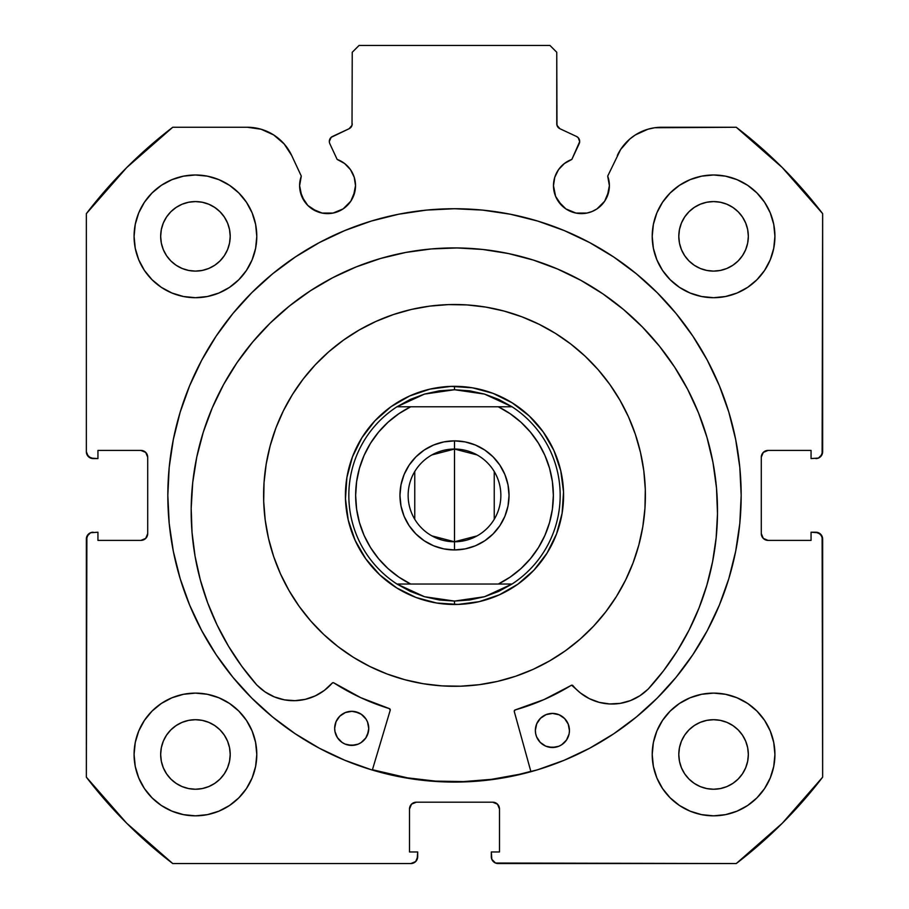 <?xml version="1.0" encoding="UTF-8"?>
<svg xmlns="http://www.w3.org/2000/svg" width="909" height="909" viewBox="0 0 909 909"><rect width="100%" height="100%" fill="white"/><g stroke="black" fill="none" stroke-linecap="round" stroke-linejoin="round"><path stroke-width="1.36" d="M350.806 201.196L353.396 196.367L355.521 185.663A27.952 27.952 0 0 1 327.57 213.615A27.952 27.952 0 0 1 299.618 185.663L301.743 196.367L307.799 205.434L312.037 208.911L322.116 213.081L333.024 213.081L338.262 211.49L343.102 208.911L350.806 201.196L354.987 191.117L355.521 185.663L354.226 177.266L350.465 169.631L344.591 163.495L337.137 159.405L329.831 143.724A5.454 5.454 0 0 1 329.319 141.418L331.171 137.327L349.09 128.726L352.022 125.317L352.238 52.267L359.055 45.45L549.945 45.45L556.763 52.267L556.978 125.317L559.91 128.726L576.533 136.475L578.249 137.736L579.681 141.656L571.863 159.405L564.409 163.495L558.535 169.631L554.774 177.266L553.479 185.663A27.952 27.952 0 0 1 571.863 159.405L579.169 143.724A5.454 5.454 0 0 0 576.533 136.475L578.249 137.736M299.618 185.663A27.952 27.952 0 0 1 301.299 176.107L299.618 185.663L300.152 191.117L304.322 201.196M607.257 196.367L609.382 185.663A27.952 27.952 0 0 1 581.43 213.615A27.952 27.952 0 0 1 553.479 185.663L555.604 196.367L561.671 205.434L565.898 208.911L575.976 213.081L586.884 213.081L592.123 211.49L596.963 208.911L604.678 201.196L608.848 191.117L609.382 185.663L607.701 176.107L620.677 149.44L629.789 139.043L635.357 134.918L647.947 129.214L654.719 127.749L736.256 127.26L782.308 167.597L822.645 213.649L822.122 454.386L818.441 458.068L811.055 458.591L811.055 450.409L768.105 450.409L763.287 452.409L761.288 457.227L761.288 533.583L763.287 538.401L768.105 540.4L811.055 540.4L811.055 532.219L815.827 532.219L820.645 534.219L822.645 539.037L822.645 777.161L782.308 823.213L736.256 863.55L495.519 863.027L491.837 859.346L491.314 851.96L499.495 851.96L499.495 809.01L497.496 804.192L492.678 802.192L416.322 802.192L411.504 804.192L409.504 809.01L409.504 851.96L417.686 851.96L417.686 856.732L415.686 861.55L410.868 863.55L172.744 863.55L126.692 823.213L86.355 777.161L86.878 536.424L90.559 532.742L97.945 532.219L97.945 540.4L140.895 540.4L145.713 538.401L147.713 533.583L147.713 457.227L145.713 452.409L140.895 450.409L97.945 450.409L97.945 458.591L93.172 458.591L88.355 456.591L86.355 451.773L86.355 213.649L126.692 167.597L172.744 127.26L247.362 127.26L261.053 129.214L273.643 134.918L284.131 143.917L291.687 155.496L301.299 176.107L291.687 155.496A48.904 48.904 0 0 0 247.362 127.26L254.281 127.749M201.537 360.532A286.676 286.676 0 0 0 167.824 495.405A286.676 286.676 0 0 1 454.5 208.729A286.676 286.676 0 0 1 741.176 495.405A286.676 286.676 0 0 0 707.463 360.532M707.179 359.998A286.676 286.676 0 0 0 692.999 336.341M692.726 335.932A286.676 286.676 0 0 0 613.814 257.065M613.734 257.02A286.676 286.676 0 0 0 295.266 257.02L272.632 273.802L251.793 292.698L232.897 313.537L216.137 336.137L201.673 360.271L189.651 385.7L180.164 412.186L173.335 439.479L169.199 467.306L167.824 495.405L169.199 523.504L173.335 551.331L180.164 578.624L189.651 605.11L201.673 630.539L216.137 654.673L232.897 677.273L251.793 698.112L272.632 717.008L295.232 733.768L319.366 748.232L344.795 760.254L371.281 769.741L398.574 776.57L426.401 780.706L454.5 782.081L482.599 780.706L510.426 776.57L537.719 769.741L564.205 760.254L589.634 748.232L613.768 733.768L636.368 717.008L657.207 698.112L676.103 677.273L692.863 654.673L707.327 630.539L719.349 605.11L728.836 578.624L735.665 551.331L739.801 523.504L741.176 495.405L739.801 467.306L735.665 439.479L728.836 412.186L719.349 385.7L707.327 360.271L692.863 336.137L676.103 313.537L657.207 292.698L636.368 273.802L613.768 257.042L589.634 242.578L564.205 230.556L537.719 221.069L510.426 214.24L482.599 210.104L454.5 208.729L426.401 210.104L398.574 214.24L371.281 221.069L344.795 230.556L319.366 242.578L295.232 257.042M295.186 257.065A286.676 286.676 0 0 0 216.274 335.932M216.001 336.341A286.676 286.676 0 0 0 201.821 359.998M774.923 754.47A61.358 61.358 0 0 1 713.565 815.827A61.358 61.358 0 0 1 652.207 754.47L653.389 766.435L656.877 777.945L662.547 788.558L670.183 797.852L679.477 805.488L690.09 811.158L701.6 814.646L713.565 815.827L725.53 814.646L737.04 811.158L747.653 805.488L756.947 797.852L764.583 788.558L770.253 777.945L773.741 766.435L774.923 754.47L773.741 742.505L770.253 730.995L764.583 720.382L756.947 711.088L747.653 703.452L737.04 697.782L725.53 694.294L713.565 693.112L701.6 694.294L690.09 697.782L679.477 703.452L670.183 711.088L662.547 720.382L656.877 730.995L653.389 742.505L652.207 754.47A61.358 61.358 0 0 1 713.565 693.112A61.358 61.358 0 0 1 774.923 754.47M256.793 754.47A61.358 61.358 0 0 1 195.435 815.827A61.358 61.358 0 0 1 134.077 754.47L135.259 766.435L138.747 777.945L144.417 788.558L152.053 797.852L161.347 805.488L171.96 811.158L183.47 814.646L195.435 815.827L207.4 814.646L218.91 811.158L229.523 805.488L238.817 797.852L246.453 788.558L252.123 777.945L255.611 766.435L256.793 754.47L255.611 742.505L252.123 730.995L246.453 720.382L238.817 711.088L229.523 703.452L218.91 697.782L207.4 694.294L195.435 693.112L183.47 694.294L171.96 697.782L161.347 703.452L152.053 711.088L144.417 720.382L138.747 730.995L135.259 742.505L134.077 754.47A61.358 61.358 0 0 1 195.435 693.112A61.358 61.358 0 0 1 256.793 754.47L255.611 766.435M774.923 236.34A61.358 61.358 0 0 1 713.565 297.697A61.358 61.358 0 0 1 652.207 236.34L653.389 248.305L656.877 259.815L662.547 270.428L670.183 279.722L679.477 287.358L690.09 293.028L701.6 296.516L713.565 297.697L725.53 296.516L737.04 293.028L747.653 287.358L756.947 279.722L764.583 270.428L770.253 259.815L773.741 248.305L774.923 236.34L773.741 224.375L770.253 212.865L764.583 202.252L756.947 192.958L747.653 185.322L737.04 179.652L725.53 176.164L713.565 174.982L701.6 176.164L690.09 179.652L679.477 185.322L670.183 192.958L662.547 202.252L656.877 212.865L653.389 224.375L652.207 236.34A61.358 61.358 0 0 1 713.565 174.982A61.358 61.358 0 0 1 774.923 236.34M256.793 236.34A61.358 61.358 0 0 1 195.435 297.697A61.358 61.358 0 0 1 134.077 236.34L135.259 248.305L138.747 259.815L144.417 270.428L152.053 279.722L161.347 287.358L171.96 293.028L183.47 296.516L195.435 297.697L207.4 296.516L218.91 293.028L229.523 287.358L238.817 279.722L246.453 270.428L252.123 259.815L255.611 248.305L256.793 236.34L255.611 224.375L252.123 212.865L246.453 202.252L238.817 192.958L229.523 185.322L218.91 179.652L207.4 176.164L195.435 174.982L183.47 176.164L171.96 179.652L161.347 185.322L152.053 192.958L144.417 202.252L138.747 212.865L135.259 224.375L134.077 236.34A61.358 61.358 0 0 1 195.435 174.982A61.358 61.358 0 0 1 256.793 236.34L255.611 248.305M230.204 236.34A34.769 34.769 0 0 1 195.435 271.109A34.769 34.769 0 0 1 160.666 236.34A34.769 34.769 0 0 1 195.435 201.571A34.769 34.769 0 0 1 230.204 236.34L229.534 243.123L227.557 249.645L224.341 255.656L220.023 260.928L214.751 265.246L208.74 268.462L202.218 270.439L195.435 271.109L188.652 270.439L182.13 268.462L176.119 265.246L170.847 260.928L166.529 255.656L163.313 249.645L161.336 243.123L160.666 236.34L161.336 229.557L163.313 223.035L166.529 217.024L170.847 211.752L176.119 207.434L182.13 204.218L188.652 202.241L195.435 201.571L202.218 202.241L208.74 204.218L214.751 207.434L220.023 211.752L224.341 217.024L227.557 223.035L229.534 229.557L230.204 236.34M748.334 236.34A34.769 34.769 0 0 1 713.565 271.109A34.769 34.769 0 0 1 678.796 236.34A34.769 34.769 0 0 1 713.565 201.571A34.769 34.769 0 0 1 748.334 236.34L747.664 243.123L745.687 249.645L742.471 255.656L738.153 260.928L732.881 265.246L726.87 268.462L720.348 270.439L713.565 271.109L706.782 270.439L700.26 268.462L694.249 265.246L688.977 260.928L684.659 255.656L681.443 249.645L679.466 243.123L678.796 236.34L679.466 229.557L681.443 223.035L684.659 217.024L688.977 211.752L694.249 207.434L700.26 204.218L706.782 202.241L713.565 201.571L720.348 202.241L726.87 204.218L732.881 207.434L738.153 211.752L742.471 217.024L745.687 223.035L747.664 229.557L748.334 236.34M230.204 754.47A34.769 34.769 0 0 1 195.435 789.239A34.769 34.769 0 0 1 160.666 754.47A34.769 34.769 0 0 1 195.435 719.701A34.769 34.769 0 0 1 230.204 754.47L229.534 761.253L227.557 767.775L224.341 773.786L220.023 779.058L214.751 783.376L208.74 786.592L202.218 788.569L195.435 789.239L188.652 788.569L182.13 786.592L176.119 783.376L170.847 779.058L166.529 773.786L163.313 767.775L161.336 761.253L160.666 754.47L161.336 747.687L163.313 741.165L166.529 735.154L170.847 729.882L176.119 725.564L182.13 722.348L188.652 720.371L195.435 719.701L202.218 720.371L208.74 722.348L214.751 725.564L220.023 729.882L224.341 735.154L227.557 741.165L229.534 747.687L230.204 754.47M748.334 754.47A34.769 34.769 0 0 1 713.565 789.239A34.769 34.769 0 0 1 678.796 754.47A34.769 34.769 0 0 1 713.565 719.701A34.769 34.769 0 0 1 748.334 754.47L747.664 761.253L745.687 767.775L742.471 773.786L738.153 779.058L732.881 783.376L726.87 786.592L720.348 788.569L713.565 789.239L706.782 788.569L700.26 786.592L694.249 783.376L688.977 779.058L684.659 773.786L681.443 767.775L679.466 761.253L678.796 754.47L679.466 747.687L681.443 741.165L684.659 735.154L688.977 729.882L694.249 725.564L700.26 722.348L706.782 720.371L713.565 719.701L720.348 720.371L726.87 722.348L732.881 725.564L738.153 729.882L742.471 735.154L745.687 741.165L747.664 747.687L748.334 754.47M355.521 185.663A27.952 27.952 0 0 0 337.137 159.405L329.831 143.724A5.454 5.454 0 0 1 332.467 136.475L349.09 128.726L352.022 125.317L352.238 52.267L359.055 45.45L549.945 45.45L556.763 52.267L556.763 123.783L557.615 126.715L559.91 128.726A5.454 5.454 0 0 1 556.763 123.783M330.172 138.498L331.171 137.327M553.479 185.663L554.013 191.117M558.194 201.196L565.898 208.911L570.738 211.49M575.976 213.081L586.884 213.081L592.123 211.49L596.963 208.911L604.678 201.196M620.677 149.44L607.701 176.107A27.952 27.952 0 0 1 609.382 185.663L608.962 180.811M629.789 139.043L635.357 134.918M617.313 155.496A48.904 48.904 0 0 1 661.638 127.26L736.256 127.26A463.59 463.59 0 0 1 822.645 213.649L822.645 451.773L820.645 456.591M818.441 458.068L811.055 458.591L811.055 450.409L768.105 450.409A6.817 6.817 0 0 0 761.288 457.227L761.81 454.614M763.287 538.401L768.105 540.4A6.817 6.817 0 0 1 761.288 533.583L761.288 457.227M768.105 540.4L811.055 540.4L811.055 532.219L818.441 532.742L822.122 536.424L822.645 777.161A463.59 463.59 0 0 1 736.256 863.55L498.132 863.55L495.519 863.027L491.837 859.346M497.496 804.192L492.678 802.192A6.817 6.817 0 0 1 499.495 809.01L499.495 851.96L491.314 851.96L491.314 856.732A6.817 6.817 0 0 0 498.132 863.55M410.027 806.397L409.504 809.01A6.817 6.817 0 0 1 416.322 802.192L492.678 802.192M409.504 809.01L409.504 851.96L417.686 851.96L417.163 859.346L415.686 861.55M417.686 856.732A6.817 6.817 0 0 1 410.868 863.55L172.744 863.55A463.59 463.59 0 0 1 86.355 777.161L86.355 539.037L88.355 534.219M90.559 532.742L97.945 532.219L97.945 540.4L140.895 540.4A6.817 6.817 0 0 0 147.713 533.583L147.19 536.196M145.713 452.409L140.895 450.409A6.817 6.817 0 0 1 147.713 457.227L147.713 533.583M140.895 450.409L97.945 450.409L97.945 458.591L90.559 458.068L86.878 454.386M273.643 134.918L279.211 139.043M307.799 205.434L316.877 211.49M322.116 213.081L333.024 213.081L343.102 208.911M183.47 814.646L195.435 815.827L207.4 814.646L218.91 811.158M207.4 176.164L195.435 174.982L183.47 176.164L171.96 179.652M138.747 212.865L135.259 224.375M725.53 176.164L713.565 174.982L701.6 176.164L690.09 179.652M701.6 814.646L713.565 815.827L725.53 814.646L737.04 811.158M770.253 777.945L773.741 766.435M247.362 127.26L172.744 127.26A463.59 463.59 0 0 0 86.355 213.649L86.355 451.773A6.817 6.817 0 0 0 93.172 458.591M229.523 287.358L238.817 279.722M770.253 212.865L764.583 202.252M662.547 202.252L660.695 205.207M653.389 224.375L652.207 236.34M670.183 279.722L679.477 287.358L690.09 293.028M229.523 703.452L218.91 697.782M138.747 777.945L144.417 788.558M246.453 788.558L248.305 785.603M679.477 703.452L670.183 711.088M653.389 742.505L652.207 754.47M224.341 217.024L220.023 211.752L214.751 207.434M182.13 204.218L176.119 207.434L170.847 211.752L166.529 217.024M166.529 255.656L170.847 260.928L176.119 265.246M195.435 271.109L202.218 270.439M214.751 265.246L220.023 260.928L224.341 255.656M742.471 217.024L738.153 211.752L732.881 207.434M700.26 204.218L694.249 207.434L688.977 211.752L684.659 217.024M684.659 255.656L688.977 260.928L694.249 265.246M713.565 271.109L720.348 270.439M732.881 265.246L738.153 260.928L742.471 255.656M224.341 735.154L220.023 729.882L214.751 725.564M182.13 722.348L176.119 725.564L170.847 729.882L166.529 735.154M166.529 773.786L170.847 779.058L176.119 783.376M214.751 783.376L220.023 779.058L224.341 773.786M742.471 735.154L738.153 729.882L732.881 725.564M700.26 722.348L694.249 725.564L688.977 729.882L684.659 735.154M684.659 773.786L688.977 779.058L694.249 783.376M732.881 783.376L738.153 779.058L742.471 773.786M86.355 539.037A6.817 6.817 0 0 1 93.172 532.219M822.645 451.773A6.817 6.817 0 0 1 815.827 458.591M815.827 532.219A6.817 6.817 0 0 1 822.645 539.037M707.463 630.278A286.676 286.676 0 0 0 741.176 495.405A286.676 286.676 0 0 1 454.5 782.081A286.676 286.676 0 0 1 167.824 495.405A286.676 286.676 0 0 0 201.537 630.278M201.821 630.812A286.676 286.676 0 0 0 216.001 654.469M216.274 654.878A286.676 286.676 0 0 0 295.186 733.745M295.266 733.79A286.676 286.676 0 0 0 613.734 733.79M613.814 733.745A286.676 286.676 0 0 0 692.726 654.878M692.999 654.469A286.676 286.676 0 0 0 707.179 630.812M657.207 292.698L636.368 273.802M272.632 273.802L251.793 292.698M251.793 698.112L272.632 717.008M636.368 717.008L657.207 698.112M576.533 136.475L559.91 128.726M352.238 123.783A5.454 5.454 0 0 1 349.09 128.726M289.073 590.645L299.197 606.405L289.073 590.645L280.529 573.977L273.666 556.547L268.541 538.526L265.212 520.096L263.701 501.416L264.03 482.69L266.201 464.079L270.178 445.774L275.927 427.946A190.89 190.89 0 0 1 521.959 316.832A190.89 190.89 0 0 1 633.073 562.864A190.89 190.89 0 0 1 387.041 673.978A190.89 190.89 0 0 1 275.927 427.946L283.403 410.766L292.516 394.404L303.197 379.019L315.332 364.748L328.808 351.738L343.5 340.102L359.26 329.978L343.5 340.102M435.422 781.104L463.522 781.592L435.422 781.104L407.516 777.854L372.429 769.73A286.335 286.335 0 0 0 530.833 771.377L519.175 774.343L491.53 779.331L463.522 781.592M266.121 526.277L268.519 538.401M485.372 683.784L497.496 681.386M549.74 660.832L565.5 650.708L549.74 660.832L533.072 669.376L515.642 676.239L497.621 681.364L479.191 684.693L460.511 686.204L441.785 685.875L423.174 683.704L404.869 679.727L387.041 673.978L369.861 666.502L353.499 657.389L338.114 646.708L323.843 634.573L310.833 621.097L299.197 606.405M423.628 307.026L411.504 309.424M343.397 340.182L333.58 347.692M359.26 329.978L375.928 321.434L393.358 314.571L411.379 309.446L429.809 306.117L448.489 304.606L467.215 304.935L485.826 307.106L504.131 311.083L521.959 316.832L539.139 324.308L555.501 333.421L570.886 344.102L585.157 356.237L598.167 369.713L609.803 384.405L619.927 400.165L628.471 416.833L635.334 434.263L640.459 452.284L643.788 470.714L645.299 489.394L644.97 508.12L642.799 526.731L638.822 545.036L633.073 562.864L625.597 580.044L616.484 596.406L605.803 611.791L593.668 626.062L580.192 639.072L565.5 650.708M352.453 456.852L346.897 477.509L345.477 498.836L348.238 520.05L355.089 540.298L365.759 558.83L379.837 574.931L396.79 587.964L415.947 597.452L436.604 603.008L457.931 604.428L479.145 601.667L499.393 594.816L517.925 584.146L534.026 570.068L547.059 553.115L556.547 533.958L562.103 513.301L563.523 491.974L560.762 470.76L553.911 450.512L543.241 431.98L529.163 415.879L512.21 402.846L493.053 393.358L472.396 387.802L451.069 386.382L429.855 389.143L409.607 395.994L391.075 406.664L374.974 420.742L361.941 437.695L352.453 456.852M367.145 560.739L372.031 566.807M380.689 575.715L387.552 581.521M397.778 588.577L405.641 592.929M417.038 597.849L425.605 600.588M437.74 603.19L438.899 603.36M438.956 603.371L446.671 604.201M459.102 604.383L468.055 603.644M480.27 601.394L488.906 598.917M500.45 594.338L501.473 593.85M501.529 593.827L508.438 590.214M518.869 583.464L519.778 582.794M519.834 582.76L525.902 577.874M534.81 569.216L540.616 562.353M547.673 552.127L552.024 544.264M556.944 532.867L559.683 524.3M562.285 512.165L563.296 503.234M563.478 490.803L562.739 481.85M560.489 469.635L558.012 460.999M553.433 449.455L552.945 448.432M552.922 448.376L549.309 441.467M542.559 431.036L541.889 430.127M541.855 430.071L536.969 424.003M528.311 415.095L521.448 409.289M511.222 402.233L503.359 397.881M491.962 392.961L483.395 390.222M471.26 387.62L470.101 387.45M470.044 387.439L462.329 386.609M449.898 386.427L440.945 387.166M428.73 389.416L420.094 391.893M408.55 396.472L407.527 396.96M407.471 396.983L400.562 400.596M390.131 407.346L389.222 408.016M389.166 408.05L383.098 412.936M374.19 421.594L368.384 428.457M361.327 438.683L356.976 446.546M352.056 457.943L349.317 466.51M346.715 478.645L345.704 487.576M345.522 500.007L346.261 508.96M348.511 521.175L350.988 529.811M355.567 541.355L356.055 542.378M356.078 542.434L359.691 549.343M366.441 559.774L367.111 560.683M477.111 535.878L454.5 541.764A46.359 46.359 0 0 0 500.859 495.405A46.359 46.359 0 0 0 454.5 449.046L454.5 440.865A54.54 54.54 0 0 1 509.04 495.405A54.54 54.54 0 0 1 454.5 549.945L454.5 449.046A46.359 46.359 0 0 1 500.859 495.405A46.359 46.359 0 0 1 454.5 541.764L431.889 535.878M431.889 454.932L454.5 449.046L477.111 454.932M494.246 471.532L494.246 519.278M454.5 604.485L454.5 601.076L454.5 604.485A109.08 109.08 0 0 1 345.42 495.405A109.08 109.08 0 0 1 454.5 386.325A109.08 109.08 0 0 0 345.42 495.405A109.08 109.08 0 0 0 454.5 604.485A109.08 109.08 0 0 0 563.58 495.405A109.08 109.08 0 0 0 454.5 386.325A109.08 109.08 0 0 1 563.58 495.405A109.08 109.08 0 0 1 454.5 604.485M469.658 390.825L484.508 394.086A105.671 105.671 0 0 0 484.497 394.086L498.734 399.437L512.051 406.777L396.949 406.777L410.266 399.437L424.492 394.086L439.342 390.825L454.5 389.734L454.5 386.325L454.5 389.734L484.508 394.086A105.671 105.671 0 0 1 484.508 394.086L512.051 406.777A105.671 105.671 0 0 1 512.051 584.033L484.508 596.724A105.671 105.671 0 0 1 484.497 596.724A105.671 105.671 0 0 0 484.52 596.724L454.5 601.076L424.492 596.724A105.671 105.671 0 0 1 424.492 596.724L396.949 584.033A105.671 105.671 0 0 1 396.949 406.777L424.492 394.086A105.671 105.671 0 0 1 424.503 394.086A105.671 105.671 0 0 0 424.492 394.086L454.5 389.734L469.612 390.825M454.58 604.485L456.216 604.474L454.58 604.485M466.896 603.781L475.771 602.394L466.896 603.781M475.782 602.394L477.464 602.042L475.793 602.383M496.246 596.179L497.825 595.509M507.427 590.782L515.096 586.1M532.833 571.307L531.595 572.579M539.901 563.262L546.139 554.57M551.502 545.298L555.274 537.151M559.376 525.425L561.478 516.698L559.376 525.425M561.489 516.676L561.807 514.994L561.489 516.676M563.216 504.381L563.58 495.485L563.216 504.381M563.58 495.325L563.569 493.689L563.58 495.325M562.876 483.009L561.489 474.134L562.876 483.009M561.489 474.123L561.137 472.441L561.478 474.112M558.376 462.102L554.604 452.08L558.376 462.102M549.877 442.478L544.23 433.377L549.877 442.478M530.402 417.072L531.674 418.31M522.357 410.004L513.665 403.766M504.393 398.403L496.246 394.631M484.52 390.529L475.793 388.427L484.52 390.529M475.771 388.416L474.089 388.098L475.771 388.416M463.476 386.689L454.58 386.325L463.476 386.689M454.42 386.325L452.784 386.336L454.42 386.325M442.104 387.029L433.229 388.416L442.104 387.029M433.218 388.416L431.536 388.768L433.207 388.427M412.754 394.631L411.175 395.301M401.573 400.028L393.904 404.71M376.167 419.503L377.405 418.231M369.099 427.548L362.861 436.24M357.498 445.512L353.726 453.659M349.624 465.385L347.522 474.112L349.624 465.385M347.511 474.134L347.193 475.816L347.511 474.134M345.784 486.429L345.42 495.325L345.784 486.429M345.42 495.485L345.431 497.121L345.42 495.485M346.124 507.801L347.511 516.676L346.124 507.801M347.511 516.687L347.863 518.369L347.522 516.698M353.726 537.151L354.396 538.73M359.123 548.332L363.805 556.001M378.599 573.738L377.326 572.5M386.643 580.806L395.335 587.044M404.607 592.407L412.754 596.179M424.48 600.281L433.207 602.383L424.48 600.281M433.229 602.394L434.911 602.712L433.229 602.394M445.524 604.121L454.42 604.485L445.524 604.121M439.342 599.985L454.5 601.076L469.658 599.985L484.508 596.724L498.734 591.373L512.051 584.033L396.949 584.033L410.266 591.373L424.492 596.724A105.671 105.671 0 0 0 424.503 596.724L439.388 599.985M552.399 509.154L549.559 522.527L544.889 535.435L538.469 547.582L530.424 558.705L520.925 568.614L510.142 577.113L498.291 584.033L410.709 584.033L398.858 577.113L388.075 568.614L378.576 558.705L370.531 547.582L364.111 535.435L359.441 522.527L356.601 509.097L355.646 495.405L356.601 481.713L359.441 468.283L364.111 455.375L370.531 443.228L378.576 432.105L388.075 422.196L398.858 413.697L410.709 406.777L498.291 406.777L510.142 413.697L520.925 422.196L530.424 432.105L538.469 443.228L544.889 455.375L549.559 468.283L552.399 481.713L553.354 495.405L552.399 509.097M475.373 445.012L484.804 450.057L475.373 445.012L465.135 441.91L454.5 440.865L443.865 441.91L433.627 445.012L424.196 450.057L415.936 456.841L409.152 465.101L404.107 474.532L401.005 484.77L404.107 474.532M493.064 456.841L499.848 465.101L504.893 474.532L507.995 484.77L504.893 474.532L499.848 465.101L493.064 456.841L484.804 450.057M507.995 506.04L504.893 516.278L507.995 506.04L509.04 495.405L507.995 484.77M433.627 545.798L424.196 540.753L433.627 545.798L443.865 548.9L454.5 549.945L465.135 548.9L475.373 545.798L484.804 540.753L493.064 533.969L499.848 525.709L504.893 516.278M415.936 533.969L409.152 525.709L404.107 516.278L401.005 506.04L404.107 516.278L409.152 525.709L415.936 533.969L424.196 540.753M401.005 484.77L399.96 495.405L401.005 506.04M396.949 584.033L410.709 584.033A98.854 98.854 0 0 1 410.709 406.777L396.949 406.777A105.671 105.671 0 0 0 396.949 584.033M512.051 406.777L498.291 406.777A98.854 98.854 0 0 1 498.291 584.033L512.051 584.033A105.671 105.671 0 0 0 512.051 406.777M454.5 495.405L454.5 541.764A46.359 46.359 0 0 1 408.141 495.405A46.359 46.359 0 0 1 454.5 449.046L454.5 495.405M414.754 519.278L414.754 471.532M454.5 541.764L454.5 549.945A54.54 54.54 0 0 1 399.96 495.405A54.54 54.54 0 0 1 454.5 440.865L454.5 449.046A46.359 46.359 0 0 0 408.141 495.405A46.359 46.359 0 0 0 454.5 541.764M514.289 711.577A1.363 1.363 0 0 1 514.244 711.202A1.363 1.363 0 0 0 514.289 711.577L530.924 771.707L514.289 711.577A1.363 1.363 0 0 1 514.244 711.202L515.233 709.906L544.048 699.555L571.625 685.193L580.499 693.033L589.418 698.691L599.304 702.384L609.746 703.964L620.29 703.35L630.482 700.578L639.879 695.76L648.128 689.147L663.604 670.683L677.319 650.878L689.17 629.892L699.044 607.916L706.872 585.135L712.588 561.728L716.133 537.901L717.496 513.846A263.167 263.167 0 0 1 648.128 689.147L648.083 689.113A50.927 50.927 0 0 1 572.943 685.659A50.927 50.927 0 0 0 580.465 693.01M569.454 730.643A17.044 17.044 0 0 1 552.229 747.505A17.044 17.044 0 0 1 535.367 730.291L535.662 733.608A17.044 17.044 0 0 0 561.717 744.744L566.477 740.074L569.091 733.961A17.044 17.044 0 0 0 569.454 730.677L568.216 724.109L564.58 718.542L559.092 714.781L552.581 713.417L546.048 714.644L540.48 718.292L536.73 723.78L535.367 730.291A17.044 17.044 0 0 1 552.581 713.417A17.044 17.044 0 0 1 569.454 730.643L569.091 733.961A17.044 17.044 0 0 1 561.739 744.721M535.367 730.313A17.044 17.044 0 0 0 535.651 733.597M334.671 728.223A17.044 17.044 0 0 0 334.955 731.506L337.444 737.688L342.102 742.448A17.044 17.044 0 0 0 361.021 742.653L365.782 737.983L368.395 731.87A17.044 17.044 0 0 0 368.759 728.586A17.044 17.044 0 0 1 351.533 745.414A17.044 17.044 0 0 1 334.671 728.189L334.966 731.518A17.044 17.044 0 0 0 342.079 742.437M342.102 742.448L345.022 744.051L351.533 745.414L358.066 744.187L361.032 742.642A17.044 17.044 0 0 0 368.395 731.893M648.299 688.965A263.167 263.167 0 0 0 457.079 247.941A263.167 263.167 0 0 0 191.185 508.358A263.167 263.167 0 0 1 457.079 247.941A263.167 263.167 0 0 1 717.496 513.846L716.497 488.031L712.974 462.454L706.952 437.331L698.51 412.925L687.715 389.461L674.671 367.179L659.502 346.272L642.356 326.956L623.404 309.412L602.815 293.812L580.806 280.313L557.581 269.03L533.356 260.076L508.37 253.531L482.861 249.475L457.079 247.941L431.275 248.941L405.687 252.463L380.576 258.474L356.169 266.928L332.705 277.722L310.412 290.766L289.517 305.935L270.2 323.081L252.657 342.034L237.056 362.611L223.546 384.632L212.263 407.857L203.309 432.082L196.776 457.068L192.719 482.577L191.185 508.358A263.167 263.167 0 0 0 256.702 684.886M390.211 710.281L372.338 770.048L390.211 710.281A1.363 1.363 0 0 0 389.302 708.588L390.211 710.281A1.363 1.363 0 0 0 389.302 708.588A222.932 222.932 0 0 1 333.887 682.898L360.714 697.646L389.302 708.588A222.932 222.932 0 0 1 333.887 682.898A1.363 1.363 0 0 0 333.887 682.886L333.887 682.898A1.363 1.363 0 0 0 332.126 683.148L333.444 682.704A1.363 1.363 0 0 0 332.501 682.841M256.917 685.034L256.872 685.068A263.167 263.167 0 0 1 191.185 508.358L192.038 532.435L195.083 556.331L200.31 579.851L207.661 602.803L217.081 624.972L228.489 646.197L241.794 666.286L256.872 685.068L264.985 691.851L274.279 696.862L284.403 699.85L294.936 700.68L305.413 699.316L315.378 695.828L324.411 690.363L332.126 683.148A50.927 50.927 0 0 1 256.917 685.034A50.927 50.927 0 0 0 274.257 696.851M367.395 735.063L368.759 728.552L367.531 722.019L365.986 719.053L361.327 714.304L355.214 711.69L351.897 711.327L345.352 712.554L339.784 716.19L336.035 721.689L334.671 728.189A17.044 17.044 0 0 1 351.897 711.327A17.044 17.044 0 0 1 368.759 728.552M535.662 733.608L536.594 736.824L540.23 742.392L545.718 746.141L552.229 747.505L558.762 746.278L561.728 744.732M677.319 650.878L689.17 629.892M706.872 585.135L712.588 561.728M716.497 488.031L712.974 462.454L706.952 437.331L698.51 412.925L687.715 389.461M557.581 269.03L533.356 260.076L508.37 253.531M405.687 252.463L380.576 258.474L356.169 266.928M223.546 384.632L212.263 407.857L203.309 432.082M196.776 457.068L192.719 482.577L191.185 508.358L192.038 532.435M264.985 691.851L274.279 696.862L284.403 699.85M274.302 696.873A50.927 50.927 0 0 0 294.902 700.68L305.413 699.316M515.323 709.884A222.932 222.932 0 0 0 571.182 685.363L571.625 685.193A1.363 1.363 0 0 1 572.568 685.341L572.943 685.659A1.363 1.363 0 0 0 571.182 685.363A222.932 222.932 0 0 1 515.233 709.906A1.363 1.363 0 0 0 514.244 711.202A1.363 1.363 0 0 1 515.233 709.906M589.373 698.669A50.927 50.927 0 0 1 580.533 693.056L589.418 698.691L599.304 702.384L609.746 703.964L620.29 703.35M630.482 700.578L639.879 695.76M361.327 714.304L358.396 712.69L351.897 711.327L345.352 712.554L342.398 714.099M336.035 721.689L335.035 724.871A17.044 17.044 0 0 0 334.671 728.166M337.444 737.688L339.534 740.301M348.215 745.05L354.862 745.119M562.023 716.394L559.092 714.781L552.581 713.417L546.048 714.644L543.082 716.19M536.73 723.78L535.731 726.961A17.044 17.044 0 0 0 535.367 730.257M538.139 739.778L540.23 742.392M548.911 747.141L555.558 747.209M568.091 737.154L569.091 733.961M368.759 728.518A17.044 17.044 0 0 0 368.463 725.246M368.463 725.2A17.044 17.044 0 0 0 335.035 724.848M569.454 730.609A17.044 17.044 0 0 0 535.731 726.939M294.971 700.68A50.927 50.927 0 0 0 315.332 695.851M315.423 695.817A50.927 50.927 0 0 0 332.126 683.148M589.464 698.714A50.927 50.927 0 0 0 609.712 703.964M609.791 703.964A50.927 50.927 0 0 0 630.46 700.589"/></g></svg>
